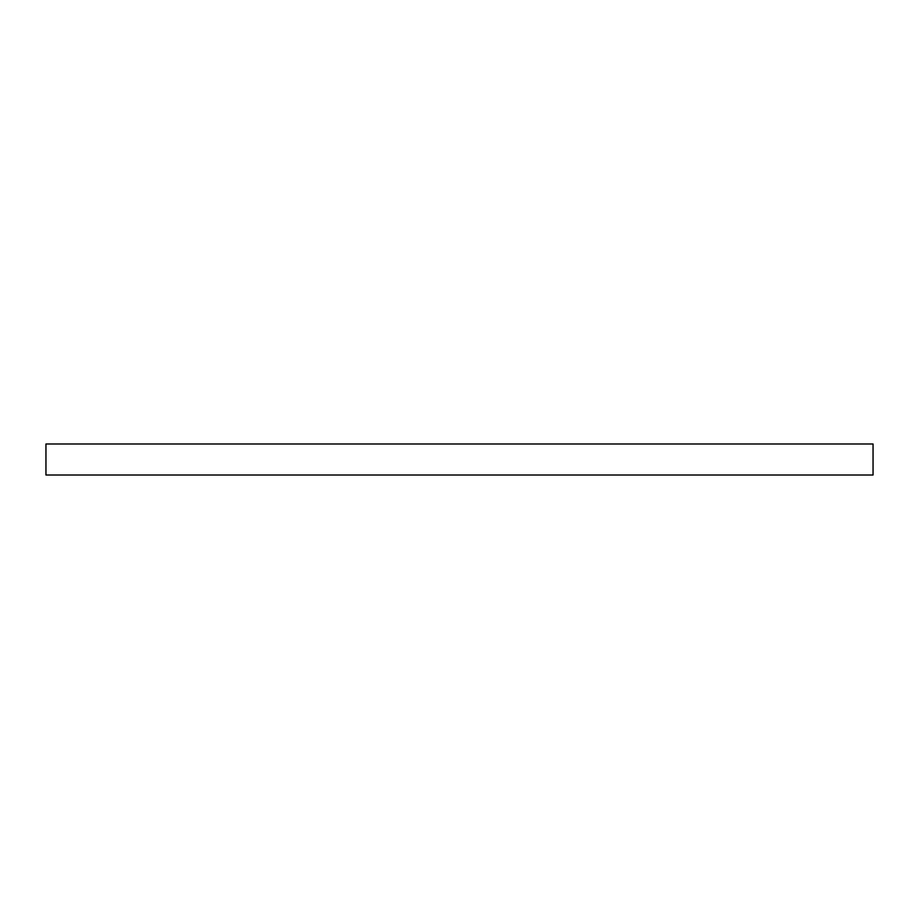 <?xml version="1.0" encoding="UTF-8"?>
<svg xmlns="http://www.w3.org/2000/svg" width="919" height="919" viewBox="0 0 919 919"><rect width="100%" height="100%" fill="white"/><g stroke="black" fill="none" stroke-linecap="round" stroke-linejoin="round"><path stroke-width="1.38" d="M459.5 443.992L873.05 443.992L873.05 475.008L45.95 475.008L45.95 443.992L459.5 443.992"/></g></svg>
